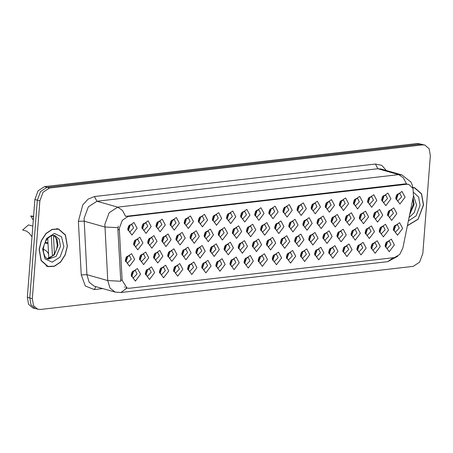 <?xml version="1.0" encoding="UTF-8"?>
<svg xmlns="http://www.w3.org/2000/svg" width="453" height="453" viewBox="0 0 453 453"><rect width="100%" height="100%" fill="white"/><g stroke="black" fill="none" stroke-linecap="round" stroke-linejoin="round"><path stroke-width="0.68" d="M376.862 200.436L371.715 207.281L367.536 201.517L368.3 198.51L373.793 194.722L376.862 200.436M367.632 200.753L369.438 204.388L373.453 200.169L371.636 196.625L368.193 198.765M390.967 198.805L385.82 205.651L381.641 199.881L382.406 196.879L387.898 193.091L390.967 198.805M381.737 199.122L383.544 202.751L387.558 198.533L385.741 194.988L382.298 197.134M362.757 202.066L357.61 208.918L353.431 203.148L354.195 200.147L359.688 196.353L362.757 202.066M353.527 202.383L355.333 206.019L359.348 201.8L357.53 198.255L354.087 200.402M348.651 203.703L343.504 210.549L339.325 204.779L340.09 201.778L345.582 197.984L348.651 203.703M339.422 204.02L341.228 207.65L345.243 203.431L343.425 199.886L339.982 202.032M334.546 205.334L329.399 212.18L325.22 206.409L325.984 203.408L331.477 199.62L334.546 205.334M325.316 205.651L327.123 209.28L331.137 205.062L329.32 201.517L325.877 203.663M320.441 206.964L315.294 213.81L311.115 208.046L311.879 205.039L317.372 201.251L320.441 206.964M311.211 207.281L313.017 210.917L317.032 206.693L315.214 203.154L311.772 205.294M306.336 208.595L301.188 215.447L297.009 209.677L297.774 206.67L303.267 202.882L306.336 208.595M297.106 208.912L298.912 212.548L302.927 208.329L301.109 204.784L297.666 206.93M292.23 210.232L287.083 217.078L282.91 211.308L283.669 208.306L289.161 204.513L292.23 210.232M283 210.549L284.807 214.178L288.821 209.96L287.004 206.415L283.561 208.561M278.125 211.862L272.978 218.708L268.805 212.938L269.563 209.937L275.056 206.149L278.125 211.862M268.895 212.18L270.701 215.809L274.716 211.591L272.899 208.046L269.456 210.192M264.02 213.493L258.873 220.339L254.699 214.575L255.458 211.568L260.951 207.78L264.02 213.493M254.79 213.81L256.596 217.446L260.611 213.221L258.793 209.682L255.35 211.823M249.914 215.124L244.767 221.976L240.594 216.206L241.353 213.199L246.845 209.411L249.914 215.124M240.685 215.441L242.491 219.076L246.506 214.858L244.688 211.313L241.245 213.459M235.809 216.755L230.662 223.606L226.489 217.836L227.247 214.835L232.74 211.041L235.809 216.755M226.579 217.078L228.386 220.707L232.4 216.489L230.583 212.944L227.14 215.09M221.704 218.391L216.557 225.237L212.383 219.467L213.142 216.466L218.635 212.678L221.704 218.391M212.474 218.708L214.28 222.338L218.295 218.12L216.477 214.575L213.035 216.721M207.604 220.022L202.451 226.868L198.278 221.104L199.037 218.097L204.53 214.309L207.604 220.022M198.369 220.339L200.175 223.975L204.19 219.75L202.372 216.211L198.929 218.352M193.499 221.653L188.346 228.505L184.173 222.734L184.932 219.728L190.424 215.939L193.499 221.653M184.263 221.97L186.07 225.605L190.084 221.387L188.267 217.842L184.824 219.982M179.394 223.284L174.241 230.135L170.068 224.365L170.832 221.364L176.319 217.57L179.394 223.284M170.158 223.606L171.964 227.236L175.979 223.018L174.162 219.473L170.719 221.619M165.288 224.92L160.136 231.766L155.962 225.996L156.727 222.995L162.214 219.207L165.288 224.92M156.053 225.237L157.859 228.867L161.874 224.648L160.056 221.104L156.613 223.25M151.183 226.551L146.03 233.397L141.857 227.633L142.621 224.626L148.108 220.838L151.183 226.551M141.948 226.868L143.754 230.503L147.769 226.279L145.951 222.734L142.508 224.881M137.078 228.182L131.925 235.033L127.752 229.263L128.516 226.257L134.003 222.468L137.078 228.182M127.842 228.499L129.649 232.134L133.663 227.916L131.846 224.371L128.403 226.511M405.073 197.174L399.925 204.02L395.746 198.25L396.511 195.249L402.004 191.455L405.073 197.174M395.843 197.491L397.649 201.121L401.664 196.902L399.846 193.357L396.403 195.503M267.468 259.518L262.321 266.364L258.148 260.6L258.906 257.593L264.399 253.805L267.468 259.518M258.238 259.835L260.045 263.465L264.059 259.246L262.242 255.702L258.799 257.848M281.573 257.887L276.426 264.733L272.253 258.963L273.012 255.962L278.504 252.174L281.573 257.887M272.344 258.204L274.15 261.834L278.165 257.615L276.347 254.071L272.904 256.217M295.679 256.251L290.532 263.102L286.358 257.332L287.117 254.331L292.61 250.537L295.679 256.251M286.449 256.574L288.255 260.203L292.27 255.985L290.452 252.44L287.009 254.586M337.995 251.358L332.847 258.204L328.668 252.434L329.433 249.433L334.926 245.645L337.995 251.358M328.765 251.675L330.571 255.305L334.586 251.087L332.768 247.542L329.325 249.688M352.1 249.722L346.953 256.574L342.774 250.803L343.538 247.802L349.031 244.008L352.1 249.722M342.87 250.045L344.676 253.674L348.691 249.456L346.873 245.911L343.431 248.057M366.205 248.091L361.058 254.943L356.879 249.173L357.644 246.166L363.136 242.378L366.205 248.091M356.975 248.408L358.782 252.044L362.796 247.825L360.979 244.28L357.536 246.421M380.31 246.46L375.163 253.306L370.984 247.542L371.749 244.535L377.241 240.747L380.31 246.46M371.081 246.777L372.887 250.413L376.902 246.189L375.084 242.644L371.641 244.79M309.784 254.62L304.637 261.472L300.458 255.702L301.222 252.695L306.715 248.907L309.784 254.62M300.554 254.937L302.361 258.572L306.375 254.354L304.558 250.809L301.115 252.95M323.889 252.989L318.742 259.835L314.563 254.071L315.328 251.064L320.82 247.276L323.889 252.989M314.659 253.306L316.466 256.936L320.481 252.717L318.663 249.173L315.22 251.319M253.363 261.149L248.216 268L244.042 262.23L244.801 259.224L250.294 255.435L253.363 261.149M244.133 261.466L245.939 265.101L249.954 260.883L248.136 257.338L244.694 259.478M239.258 262.78L234.11 269.631L229.937 263.861L230.696 260.86L236.189 257.066L239.258 262.78M230.028 263.102L231.834 266.732L235.849 262.514L234.031 258.969L230.588 261.115M225.152 264.416L220.005 271.262L215.832 265.492L216.591 262.491L222.083 258.703L225.152 264.416M215.922 264.733L217.729 268.363L221.744 264.144L219.926 260.6L216.483 262.746M211.053 266.047L205.9 272.893L201.727 267.123L202.485 264.122L207.978 260.333L211.053 266.047M201.817 266.364L203.624 269.994L207.638 265.775L205.821 262.23L202.378 264.376M196.947 267.678L191.795 274.529L187.621 268.759L188.38 265.752L193.873 261.964L196.947 267.678M187.712 267.995L189.518 271.63L193.533 267.412L191.715 263.867L188.272 266.007M182.842 269.309L177.689 276.16L173.516 270.39L174.275 267.389L179.767 263.595L182.842 269.309M173.607 269.631L175.413 273.261L179.428 269.042L177.61 265.498L174.167 267.644M168.737 270.945L163.584 277.791L159.411 272.021L160.175 269.02L165.662 265.231L168.737 270.945M159.501 271.262L161.308 274.892L165.322 270.673L163.505 267.128L160.062 269.275M154.632 272.576L149.479 279.422L145.305 273.652L146.07 270.651L151.557 266.862L154.632 272.576M145.396 272.893L147.202 276.523L151.217 272.304L149.399 268.759L145.957 270.905M140.526 274.207L135.373 281.058L131.2 275.288L131.965 272.281L137.452 268.493L140.526 274.207M131.291 274.524L133.097 278.159L137.112 273.94L135.294 270.396L131.851 272.536M394.416 244.83L389.269 251.675L385.09 245.905L385.854 242.904L391.347 239.116L394.416 244.83M385.186 245.147L386.992 248.776L391.007 244.558L389.189 241.013L385.746 243.159M275.724 243.085L270.577 249.937L266.398 244.167L267.162 241.166L272.655 237.372L275.724 243.085M266.489 243.408L268.301 247.038L272.31 242.819L270.498 239.275L267.055 241.421M289.829 241.455L284.682 248.306L280.503 242.536L281.268 239.529L286.76 235.741L289.829 241.455M280.594 241.772L282.406 245.407L286.415 241.189L284.603 237.644L281.16 239.784M303.935 239.824L298.787 246.67L294.609 240.905L295.373 237.899L300.866 234.11L303.935 239.824M294.699 240.141L296.511 243.776L300.52 239.552L298.708 236.007L295.265 238.153M346.251 234.926L341.103 241.777L336.924 236.007L337.689 233.001L343.181 229.212L346.251 234.926M337.015 235.243L338.827 238.878L342.836 234.66L341.024 231.115L337.581 233.255M318.04 238.193L312.893 245.039L308.714 239.269L309.478 236.268L314.971 232.48L318.04 238.193M308.804 238.51L310.616 242.14L314.625 237.921L312.813 234.377L309.371 236.523M332.145 236.557L326.998 243.408L322.819 237.638L323.584 234.637L329.076 230.843L332.145 236.557M322.91 236.879L324.722 240.509L328.731 236.29L326.919 232.746L323.476 234.892M388.566 230.028L383.419 236.879L379.24 231.109L380.005 228.108L385.497 224.314L388.566 230.028M379.331 230.351L381.143 233.98L385.152 229.762L383.34 226.217L379.897 228.363M374.461 231.664L369.314 238.51L365.135 232.74L365.899 229.739L371.392 225.951L374.461 231.664M365.226 231.981L367.038 235.611L371.047 231.392L369.235 227.848L365.792 229.994M360.356 233.295L355.209 240.141L351.03 234.377L351.794 231.37L357.287 227.582L360.356 233.295M351.12 233.612L352.932 237.247L356.941 233.023L355.129 229.484L351.687 231.625M261.619 244.722L256.472 251.568L252.293 245.798L253.057 242.797L258.55 239.008L261.619 244.722M252.383 245.039L254.195 248.669L258.204 244.45L256.392 240.905L252.95 243.051M247.514 246.353L242.366 253.199L238.187 247.434L238.952 244.427L244.444 240.639L247.514 246.353M238.278 246.67L240.09 250.299L244.099 246.081L242.287 242.536L238.844 244.682M233.408 247.984L228.261 254.835L224.082 249.065L224.847 246.058L230.339 242.27L233.408 247.984M224.173 248.301L225.985 251.936L229.994 247.717L228.182 244.173L224.739 246.313M219.303 249.614L214.156 256.466L209.977 250.696L210.741 247.695L216.234 243.901L219.303 249.614M210.067 249.937L211.879 253.567L215.888 249.348L214.076 245.803L210.634 247.95M205.198 251.251L200.05 258.097L195.872 252.327L196.636 249.326L202.129 245.537L205.198 251.251M195.962 251.568L197.774 255.198L201.789 250.979L199.971 247.434L196.528 249.58M191.092 252.882L185.945 259.728L181.766 253.963L182.531 250.956L188.023 247.168L191.092 252.882M181.863 253.199L183.669 256.828L187.684 252.61L185.866 249.065L182.423 251.211M176.987 254.512L171.84 261.364L167.661 255.594L168.425 252.587L173.918 248.799L176.987 254.512M167.757 254.829L169.564 258.465L173.578 254.246L171.761 250.702L168.318 252.842M162.882 256.143L157.735 262.995L153.556 257.225L154.32 254.224L159.813 250.43L162.882 256.143M153.652 256.466L155.458 260.096L159.473 255.877L157.655 252.332L154.213 254.478M148.777 257.78L143.629 264.626L139.45 258.856L140.215 255.854L145.707 252.066L148.777 257.78M139.547 258.097L141.353 261.726L145.368 257.508L143.55 253.963L140.107 256.109M134.671 259.41L129.524 266.256L125.345 260.486L126.11 257.485L131.602 253.697L134.671 259.41M125.441 259.728L127.248 263.357L131.262 259.139L129.445 255.594L126.002 257.74M402.672 228.397L397.524 235.249L393.346 229.478L394.11 226.472L399.597 222.683L402.672 228.397M393.436 228.714L395.243 232.349L399.257 228.131L397.445 224.586L394.002 226.732M382.717 215.232L377.57 222.083L373.391 216.313L374.155 213.306L379.642 209.518L382.717 215.232M373.482 215.549L375.288 219.184L379.303 214.965L377.491 211.421L374.042 213.567M368.612 216.868L363.465 223.714L359.286 217.944L360.05 214.943L365.537 211.149L368.612 216.868M359.376 217.185L361.183 220.815L365.197 216.596L363.385 213.052L359.937 215.198M354.506 218.499L349.359 225.345L345.18 219.575L345.945 216.574L351.432 212.785L354.506 218.499M345.271 218.816L347.077 222.446L351.092 218.227L349.28 214.682L345.832 216.828M340.401 220.13L335.254 226.976L331.075 221.211L331.839 218.204L337.326 214.416L340.401 220.13M331.166 220.447L332.972 224.082L336.987 219.858L335.175 216.319L331.726 218.459M326.296 221.76L321.149 228.612L316.97 222.842L317.734 219.835L323.221 216.047L326.296 221.76M317.06 222.078L318.867 225.713L322.881 221.494L321.069 217.95L317.621 220.096M312.191 223.391L307.043 230.243L302.864 224.473L303.629 221.472L309.116 217.678L312.191 223.391M302.955 223.714L304.761 227.344L308.776 223.125L306.964 219.58L303.516 221.727M298.085 225.028L292.938 231.874L288.759 226.104L289.524 223.103L295.011 219.314L298.085 225.028M288.85 225.345L290.656 228.975L294.671 224.756L292.859 221.211L289.41 223.357M283.98 226.659L278.833 233.505L274.654 227.74L275.418 224.733L280.905 220.945L283.98 226.659M274.745 226.976L276.551 230.611L280.566 226.387L278.754 222.848L275.305 224.988M269.875 228.289L264.728 235.141L260.549 229.371L261.313 226.364L266.8 222.576L269.875 228.289M260.639 228.606L262.446 232.242L266.46 228.023L264.648 224.478L261.205 226.619M255.769 229.92L250.622 236.772L246.443 231.002L247.208 228.001L252.695 224.207L255.769 229.92M246.534 230.243L248.34 233.873L252.355 229.654L250.543 226.109L247.1 228.255M241.664 231.557L236.517 238.403L232.338 232.632L233.102 229.631L238.589 225.843L241.664 231.557M232.429 231.874L234.235 235.503L238.25 231.285L236.438 227.74L232.995 229.886M227.559 233.187L222.412 240.033L218.233 234.269L218.997 231.262L224.484 227.474L227.559 233.187M218.323 233.505L220.13 237.14L224.144 232.916L222.332 229.371L218.89 231.517M213.454 234.818L208.306 241.67L204.127 235.9L204.892 232.893L210.379 229.105L213.454 234.818M204.218 235.135L206.024 238.771L210.039 234.552L208.227 231.007L204.784 233.148M199.348 236.449L194.201 243.301L190.022 237.531L190.787 234.529L196.274 230.736L199.348 236.449M190.113 236.772L191.919 240.401L195.934 236.183L194.122 232.638L190.679 234.784M185.243 238.085L180.096 244.931L175.917 239.161L176.681 236.16L182.168 232.372L185.243 238.085M176.007 238.403L177.814 242.032L181.829 237.814L180.017 234.269L176.574 236.415M171.138 239.716L165.991 246.562L161.812 240.798L162.576 237.791L168.063 234.003L171.138 239.716M161.902 240.033L163.709 243.663L167.723 239.444L165.911 235.9L162.468 238.046M157.032 241.347L151.885 248.199L147.706 242.429L148.471 239.422L153.958 235.634L157.032 241.347M147.797 241.664L149.603 245.299L153.618 241.081L151.806 237.536L148.363 239.677M142.927 242.978L137.78 249.829L133.601 244.059L134.365 241.058L139.852 237.264L142.927 242.978M133.692 243.301L135.498 246.93L139.513 242.712L137.701 239.167L134.258 241.313M396.822 213.601L391.675 220.447L387.496 214.682L388.261 211.676L393.748 207.887L396.822 213.601M387.587 213.918L389.393 217.553L393.408 213.329L391.596 209.79L388.147 211.93M369.365 197.242L369.569 199.065L367.825 202.667M383.47 195.605L383.674 197.434L381.93 201.036M355.26 198.873L355.463 200.702L353.719 204.303M341.154 200.503L341.358 202.332L339.614 205.934M327.049 202.134L327.253 203.963L325.509 207.565M312.944 203.771L313.148 205.594L311.404 209.195M298.838 205.402L299.042 207.225L297.298 210.832M284.733 207.032L284.937 208.861L283.193 212.463M270.628 208.663L270.832 210.492L269.088 214.093M256.523 210.3L256.726 212.123L254.982 215.724M242.417 211.93L242.621 213.754L240.877 217.361M228.312 213.561L228.516 215.39L226.777 218.992M214.207 215.192L214.411 217.021L212.672 220.622M200.101 216.828L200.305 218.652L198.567 222.253M185.996 218.459L186.2 220.283L184.462 223.89M171.891 220.09L172.095 221.919L170.356 225.52M157.786 221.721L157.989 223.55L156.251 227.151M143.68 223.352L143.884 225.181L142.146 228.782M129.575 224.988L129.779 226.811L128.04 230.418M397.575 193.975L397.779 195.804L396.035 199.405M259.971 256.319L260.175 258.148L258.431 261.749M274.076 254.688L274.28 256.517L272.536 260.118M288.182 253.057L288.385 254.886L286.641 258.487M330.497 248.159L330.701 249.988L328.957 253.589M344.603 246.528L344.807 248.357L343.063 251.959M358.708 244.897L358.912 246.721L357.168 250.322M372.813 243.261L373.017 245.09L371.273 248.691M302.287 251.426L302.491 253.25L300.747 256.851M316.392 249.79L316.596 251.619L314.852 255.22M245.866 257.955L246.07 259.779L244.326 263.38M231.76 259.586L231.964 261.415L230.22 265.016M217.655 261.217L217.859 263.046L216.121 266.647M203.55 262.848L203.754 264.677L202.015 268.278M189.445 264.484L189.648 266.307L187.91 269.909M175.339 266.115L175.543 267.944L173.805 271.545M161.234 267.746L161.438 269.575L159.699 273.176M147.129 269.376L147.333 271.205L145.594 274.807M133.023 271.013L133.227 272.836L131.489 276.438M386.919 241.63L387.122 243.459L385.378 247.061M268.227 239.892L268.431 241.721L266.687 245.322M282.332 238.261L282.536 240.084L280.792 243.691M296.438 236.625L296.641 238.454L294.897 242.055M338.753 231.732L338.957 233.555L337.213 237.162M310.543 234.994L310.747 236.823L309.003 240.424M324.648 233.363L324.852 235.192L323.108 238.793M381.069 226.834L381.273 228.663L379.529 232.264M366.964 228.465L367.168 230.294L365.424 233.895M352.859 230.101L353.063 231.925L351.318 235.526M254.122 241.523L254.326 243.352L252.581 246.953M240.016 243.153L240.22 244.982L238.476 248.584M225.911 244.79L226.115 246.613L224.371 250.215M211.806 246.421L212.01 248.25L210.266 251.851M197.701 248.051L197.904 249.88L196.16 253.482M183.595 249.682L183.799 251.511L182.055 255.113M169.49 251.319L169.694 253.142L167.95 256.743M155.385 252.95L155.589 254.779L153.844 258.38M141.279 254.58L141.483 256.409L139.739 260.011M127.174 256.211L127.378 258.04L125.634 261.641M395.175 225.203L395.378 227.027L393.634 230.634M375.214 212.038L375.418 213.861L373.68 217.468M361.109 213.669L361.313 215.498L359.574 219.099M347.004 215.3L347.208 217.129L345.469 220.73M332.898 216.936L333.102 218.759L331.364 222.361M318.793 218.567L318.997 220.39L317.259 223.997M304.688 220.198L304.892 222.027L303.153 225.628M290.583 221.828L290.786 223.657L289.048 227.259M276.477 223.465L276.681 225.288L274.943 228.89M262.372 225.096L262.576 226.919L260.837 230.526M248.267 226.726L248.471 228.555L246.732 232.157M234.161 228.357L234.365 230.186L232.627 233.788M220.056 229.988L220.26 231.817L218.522 235.418M205.951 231.625L206.155 233.448L204.416 237.055M191.846 233.255L192.049 235.084L190.311 238.686M177.74 234.886L177.95 236.715L176.206 240.316M163.635 236.517L163.844 238.346L162.1 241.947M149.535 238.153L149.739 239.977L147.995 243.578M135.43 239.784L135.634 241.613L133.89 245.215M389.32 210.407L389.523 212.231L387.785 215.832M119.388 229.875L119.411 228.04L122.293 220.243L128.097 216.483L406.703 184.241L408.855 184.411L412.994 188.482L413.493 195.843L402.87 247.87L399.693 254.49L394.444 257.564L129.196 288.255L127.044 288.091L122.123 280.356L119.388 229.875L117.876 229.445L118.284 226.075M48.805 258.386L47.724 238.391M39.134 249.45L41.087 260.617L47.933 266.641L54.377 266.324L60.589 262.111L65.255 254.892L67.401 246.177L65.447 235.011L58.601 228.986L52.157 229.303L45.946 233.516L41.274 240.736L39.134 249.45M46.84 266.256L47.656 266.353M407.377 225.775L418.136 219.246L423.527 204.971L421.573 193.805L414.727 187.78L412.847 187.44M126.987 288.074L120.906 292.525L115.034 292.055L109.949 288.074L107.74 280.594L104.87 224.286L109.145 212.74L117.74 207.163L122.423 210.356L125.589 216.358L405.322 183.85L408.855 184.411M424.908 145.09L420.022 144.201L46.993 187.366L40.544 191.545L37.339 200.203L29.813 297.989L31.025 304.892L35.255 308.618L40.141 309.512L413.176 266.347L419.62 262.168L422.825 253.504L430.35 155.724L429.144 148.816L424.908 145.09L422.519 144.909L49.485 188.074L43.035 192.253L39.836 200.911L32.31 298.691L33.516 305.599L37.752 309.325M406.528 183.85L403.363 177.848L398.68 174.654L117.74 207.163L96.942 201.274L88.341 206.845L84.071 218.391L86.942 274.699L107.74 280.594L120.792 281.251L117.876 229.445M124.694 286.981L124.241 287.021M414.342 187.876L413.6 187.531M58.211 229.088L57.469 228.742M422.785 144.49L417.553 143.488L44.524 186.653L38.075 190.832L34.87 199.496L27.344 297.276L28.556 304.184L32.792 307.91L34.909 308.51M422.439 144.382L420.05 144.196L47.021 187.361L49.485 188.074M388.889 214.439L387.649 215.328M387.57 214.161L389.201 212.264L388.776 210.956M393.419 228.958L395.05 227.055L394.625 225.753M393.498 230.124L394.739 229.235M385.169 245.39L386.794 243.488L386.375 242.185M385.248 246.557L386.483 245.668M397.139 198.006L395.905 198.895M395.826 197.734L397.451 195.838L397.032 194.53M67.254 246.194L65.323 235.141L58.545 229.184L52.169 229.495L46.019 233.663L41.399 240.809L39.275 249.433L41.212 260.486L47.99 266.443L54.366 266.132L60.509 261.964L65.13 254.818L67.254 246.194M407.423 225.577L418.051 219.11L423.385 204.988L421.449 193.935L414.671 187.972L412.876 187.644M374.784 216.07L373.544 216.959M373.465 215.792L375.095 213.895L374.671 212.587M360.679 217.7L359.439 218.589M359.359 217.429L360.99 215.532L360.565 214.224M346.573 219.337L345.333 220.226M345.254 219.059L346.885 217.163L346.46 215.855M332.468 220.968L331.228 221.857M331.149 220.69L332.779 218.793L332.355 217.485M371.064 247.021L372.689 245.118L372.27 243.816M371.143 248.187L372.377 247.298M356.958 248.652L358.583 246.749L358.164 245.447M357.038 249.818L358.272 248.929M342.853 250.288L344.484 248.386L344.059 247.078M342.932 251.449L344.167 250.566M328.748 251.919L330.379 250.016L329.954 248.714M328.827 253.08L330.061 252.196M379.314 230.594L380.945 228.691L380.52 227.383M379.393 231.755L380.633 230.871M365.209 232.225L366.839 230.322L366.415 229.02M365.288 233.391L366.528 232.502M351.103 233.856L352.734 231.953L352.309 230.651M351.188 235.022L352.423 234.133M336.998 235.486L338.629 233.584L338.204 232.281M337.083 236.653L338.317 235.764M383.034 199.643L381.8 200.532M381.72 199.365L383.346 197.468L382.927 196.16M368.929 201.274L367.694 202.163M367.615 200.996L369.24 199.099L368.821 197.791M354.824 202.904L353.589 203.793M353.51 202.627L355.135 200.73L354.716 199.422M340.718 204.535L339.484 205.424M339.405 204.263L341.03 202.366L340.611 201.058M326.613 206.172L325.379 207.061M325.299 205.894L326.924 203.997L326.505 202.689M312.508 207.802L311.273 208.691M311.194 207.525L312.819 205.628L312.4 204.32M298.402 209.433L297.168 210.322M297.089 209.156L298.714 207.259L298.295 205.951M284.297 211.064L283.063 211.953M282.983 210.792L284.609 208.895L284.19 207.587M270.192 212.7L268.957 213.59M268.878 212.423L270.503 210.526L270.084 209.218M256.087 214.331L254.852 215.22M254.773 214.054L256.404 212.157L255.979 210.849M241.981 215.962L240.747 216.851M240.668 215.685L242.298 213.788L241.874 212.48M227.876 217.593L226.642 218.482M226.562 217.321L228.193 215.424L227.768 214.116M213.771 219.229L212.536 220.118M212.457 218.952L214.088 217.055L213.663 215.747M199.665 220.86L198.431 221.749M198.352 220.583L199.983 218.686L199.558 217.378M185.56 222.491L184.326 223.38M184.246 222.213L185.877 220.317L185.453 219.009M171.461 224.122L170.22 225.011M170.141 223.85L171.772 221.953L171.347 220.639M157.355 225.758L156.115 226.647M156.036 225.481L157.667 223.584L157.242 222.276M143.25 227.389L142.01 228.278M141.931 227.112L143.561 225.215L143.137 223.907M129.145 229.02L127.905 229.909M127.825 228.742L129.456 226.845L129.031 225.537M318.363 222.599L317.123 223.488M317.043 222.321L318.674 220.424L318.249 219.116M304.257 224.229L303.017 225.118M302.938 223.958L304.569 222.061L304.144 220.753M290.152 225.866L288.912 226.755M288.833 225.588L290.464 223.691L290.039 222.383M276.047 227.497L274.807 228.386M274.728 227.219L276.358 225.322L275.934 224.014M322.893 237.123L324.524 235.22L324.099 233.912M322.978 238.284L324.212 237.4M308.787 238.754L310.418 236.851L309.994 235.549M308.872 239.92L310.107 239.031M294.682 240.384L296.313 238.482L295.888 237.179M294.767 241.551L296.002 240.662M280.577 242.015L282.208 240.113L281.783 238.81M280.662 243.182L281.896 242.293M314.642 253.55L316.273 251.647L315.849 250.345M314.722 254.716L315.956 253.827M300.537 255.181L302.168 253.278L301.743 251.976M300.616 256.347L301.851 255.458M286.432 256.817L288.063 254.914L287.638 253.606M286.511 257.978L287.746 257.094M261.942 229.127L260.702 230.016M260.622 228.85L262.253 226.953L261.828 225.645M247.836 230.758L246.596 231.647M246.517 230.486L248.148 228.589L247.723 227.276M233.731 232.395L232.491 233.284M232.412 232.117L234.042 230.22L233.618 228.912M219.626 234.025L218.386 234.914M218.306 233.748L219.937 231.851L219.512 230.543M205.52 235.656L204.28 236.545M204.201 235.379L205.832 233.482L205.407 232.174M191.415 237.287L190.175 238.176M190.096 237.015L191.727 235.118L191.302 233.805M266.472 243.652L268.102 241.749L267.678 240.441M266.557 244.813L267.791 243.929M252.366 245.283L253.997 243.38L253.572 242.078M252.451 246.449L253.686 245.56M238.261 246.913L239.892 245.011L239.467 243.708M238.346 248.08L239.58 247.191M224.156 248.544L225.787 246.642L225.362 245.339M224.241 249.711L225.475 248.822M210.05 250.181L211.681 248.278L211.257 246.97M210.135 251.341L211.37 250.458M195.945 251.811L197.576 249.909L197.151 248.606M196.03 252.972L197.265 252.089M272.327 258.448L273.957 256.545L273.533 255.243M272.406 259.609L273.64 258.725M258.221 260.079L259.852 258.176L259.427 256.874M258.301 261.245L259.535 260.356M244.116 261.709L245.747 259.807L245.322 258.504M244.195 262.876L245.43 261.987M230.011 263.346L231.642 261.443L231.217 260.135M230.09 264.507L231.324 263.618M215.905 264.977L217.536 263.074L217.112 261.772M215.985 266.137L217.219 265.254M201.8 266.607L203.431 264.705L203.006 263.403M201.879 267.774L203.114 266.885M177.31 238.924L176.07 239.813M175.991 238.646L177.621 236.749L177.197 235.441M163.205 240.554L161.964 241.443M161.885 240.277L163.516 238.38L163.091 237.072M149.099 242.185L147.859 243.074M147.78 241.908L149.411 240.011L148.986 238.703M33.539 216.777L30.719 215.979L33.29 220.067M30.719 215.979L33.579 216.308M134.994 243.816L133.754 244.705M133.675 243.544L135.305 241.647L134.881 240.333M181.84 253.442L183.471 251.54L183.046 250.237M181.925 254.609L183.159 253.72M167.735 255.073L169.365 253.17L168.941 251.868M167.82 256.239L169.054 255.35M153.629 256.709L155.26 254.807L154.835 253.499M153.714 257.87L154.949 256.981M139.524 258.34L141.155 256.438L140.73 255.135M139.609 259.501L140.843 258.618M32.82 226.126L28.488 224.898L22.65 230.028L26.455 231.109L29.202 233.136L31.999 236.834M125.424 259.971L127.05 258.068L126.63 256.766M125.504 261.138L126.738 260.249M187.695 268.238L189.326 266.336L188.901 265.033M187.774 269.405L189.009 268.516M173.59 269.875L175.22 267.972L174.796 266.664M173.669 271.036L174.903 270.147M159.484 271.506L161.115 269.603L160.69 268.301M159.564 272.666L160.798 271.783M145.379 273.136L147.01 271.234L146.585 269.931M145.458 274.303L146.693 273.414M43.363 249.037L46.699 251.234L48.562 253.844M44.841 242.899L48.007 243.567M131.274 274.767L132.905 272.865L132.48 271.562M131.353 275.934L132.587 275.045M406.703 184.241L405.322 183.85M122.123 280.356L120.611 279.931M128.097 216.483L126.715 216.092M375.407 164.037L377.881 168.765L96.942 201.274L94.473 196.545L375.407 164.037L381.749 165.351L386.437 170.532M381.064 169.009L377.881 168.765L398.68 174.654L401.862 174.903L381.064 169.009M117.967 227.649L104.836 227.004L84.037 221.109L78.341 221.341L82.769 204.875L88.171 199.105L94.473 196.545M393.459 257.678L387.66 261.658L120.906 292.525M102.791 288.584L94.343 289.563L85.328 286.036L81.246 274.931L78.341 221.341M422.519 144.909L420.022 144.201M39.836 200.911L34.87 199.496M32.31 298.691L27.344 297.276M81.246 274.931L86.942 274.699L89.15 282.179L94.235 286.16L115.034 292.055M95.849 286.619L94.343 289.563M63.545 184.456L361.726 149.949M44.524 186.653L47.021 187.361M417.553 143.488L420.05 144.196M53.426 235.328L54.422 253.748M361.386 149.988L360.962 150.017M389.201 212.264L389.529 212.191M395.378 226.993L395.05 227.055M387.128 243.42L386.794 243.488M397.451 195.838L397.785 195.758M47.118 258.691L54.303 254.948L57.99 245.605L57.106 239.331L53.731 235.328M48.25 259.173L56.2 256.33L60.487 246.313L59.258 239.297L54.955 235.509L52.554 235.43L50.464 236.206L47.35 238.81L45.628 241.302L44.032 245.175L43.386 248.759L43.505 252.372L44.847 256.324L46.217 258.029L48.25 259.173M63.896 246.585L61.568 236.772L54.371 233.431L46.529 238.51L42.633 249.042L44.966 258.856L52.157 262.196L60 257.111L63.896 246.585M409.665 214.586L414.116 204.399L413.091 197.802M409.07 217.508L414.189 212.672L416.613 205.107L413.532 195.651M408.357 220.979L416.154 215.866L420.027 205.373L418.663 197.191L413.793 192.565M375.095 213.895L375.424 213.822M360.99 215.532L361.318 215.452M346.885 217.163L347.213 217.089M332.779 218.793L333.108 218.72M373.023 245.05L372.689 245.118M358.918 246.687L358.583 246.749M344.812 248.318L344.484 248.386M330.707 249.948L330.379 250.016M381.273 228.623L380.945 228.691M367.168 230.254L366.839 230.322M353.063 231.885L352.734 231.953M338.957 233.522L338.629 233.584M383.346 197.468L383.68 197.395M369.24 199.099L369.574 199.026M355.135 200.73L355.469 200.656M341.03 202.366L341.364 202.287M326.924 203.997L327.259 203.924M312.819 205.628L313.153 205.554M298.714 207.259L299.048 207.185M284.609 208.895L284.943 208.816M270.503 210.526L270.837 210.452M256.404 212.157L256.732 212.083M242.298 213.788L242.627 213.714M228.193 215.424L228.522 215.345M214.088 217.055L214.416 216.981M199.983 218.686L200.311 218.612M185.877 220.317L186.206 220.243M171.772 221.953L172.1 221.874M157.667 223.584L157.995 223.51M143.561 225.215L143.89 225.141M129.456 226.845L129.785 226.772M318.674 220.424L319.003 220.351M304.569 222.061L304.897 221.981M290.464 223.691L290.792 223.618M276.358 225.322L276.687 225.249M324.852 235.152L324.524 235.22M310.747 236.783L310.418 236.851M296.641 238.414L296.313 238.482M282.536 240.05L282.208 240.113M316.602 251.579L316.273 251.647M302.496 253.216L302.168 253.278M288.391 254.846L288.063 254.914M262.253 226.953L262.581 226.879M248.148 228.589L248.476 228.51M234.042 230.22L234.371 230.147M219.937 231.851L220.266 231.777M205.832 233.482L206.16 233.408M191.727 235.118L192.055 235.039M268.431 241.681L268.102 241.749M254.326 243.312L253.997 243.38M240.22 244.943L239.892 245.011M226.115 246.579L225.787 246.642M212.01 248.21L211.681 248.278M197.904 249.841L197.576 249.909M274.286 256.477L273.957 256.545M260.181 258.108L259.852 258.176M246.075 259.745L245.747 259.807M231.97 261.375L231.642 261.443M217.865 263.006L217.536 263.074M203.759 264.637L203.431 264.705M177.621 236.749L177.95 236.676M163.516 238.38L163.844 238.306M149.411 240.011L149.739 239.937M135.305 241.647L135.634 241.568M183.799 251.472L183.471 251.54M169.694 253.108L169.365 253.17M155.589 254.739L155.26 254.807M141.483 256.37L141.155 256.438M127.378 258L127.05 258.068M189.654 266.273L189.326 266.336M175.549 267.904L175.22 267.972M161.444 269.535L161.115 269.603M147.338 271.166L147.01 271.234M133.233 272.802L132.905 272.865M127.044 288.091L125.679 287.706M412.972 188.425L412.309 185.164L410.996 182.123L401.862 174.903M397.706 256.279L387.66 261.658M62.361 184.592L63.12 184.479M52.429 256.155L51.325 235.798M53.658 235.328L55.866 237.666L57.321 245.22L56.693 248.754L55.079 252.672L53.358 255.169L50.158 257.819L47.05 258.652M56.659 228.646L58.545 229.184M46.098 265.911L47.99 266.443M412.926 198.612L413.453 204.009L409.897 213.454M412.847 187.457L414.671 187.972M45.158 242.202L47.973 243.001"/></g></svg>

